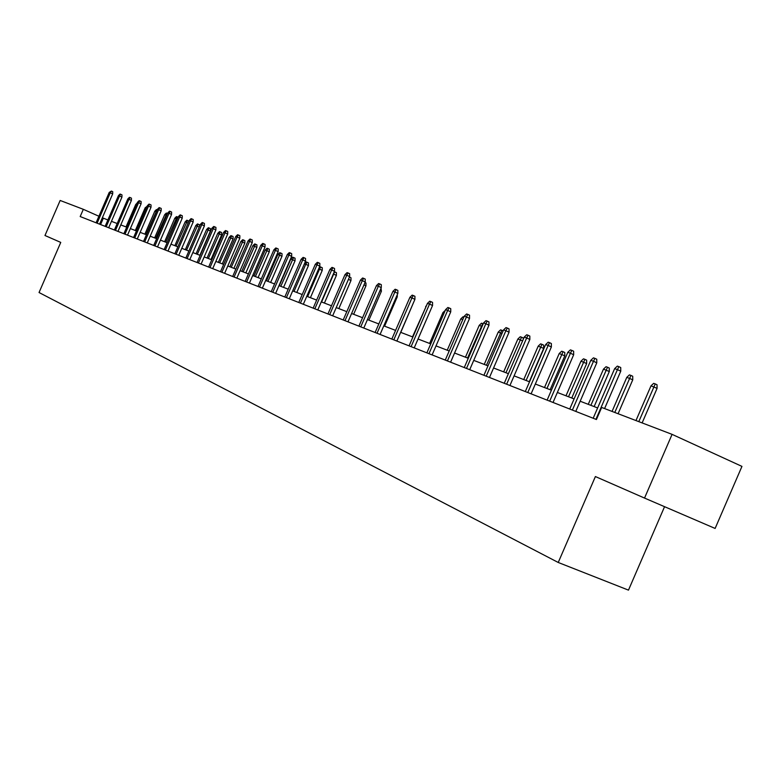 <?xml version="1.0" encoding="UTF-8"?>
<svg xmlns="http://www.w3.org/2000/svg" width="781" height="781" viewBox="0 0 781 781"><rect width="100%" height="100%" fill="white"/><g stroke="black" fill="none" stroke-linecap="round" stroke-linejoin="round"><path stroke-width="1.17" d="M664.553 506.693L628.48 590.133L558.239 562.476L39.05 292.524L60.752 242.413L44.976 235.501L60.157 200.463L83.323 209.318L80.189 216.542L596.43 419.524L601.663 407.448L672.08 434.363L644.53 498.073L595.395 476.556L558.239 562.476M644.53 498.073L715.123 528.444L741.95 466.394L672.08 434.363M107.895 219.969L102.34 217.772M98.914 216.249L83.323 209.318M597.641 407.936L580.166 401.229M574.103 398.906L557.351 392.472M551.415 390.197L535.336 384.027M529.528 381.802L514.093 375.876M508.402 373.689L493.572 367.997M487.998 365.859L473.745 360.383M468.278 358.284L454.562 353.022M449.202 350.972L436.013 345.905M430.751 343.884L418.05 339.013M412.895 337.031L400.653 332.335M395.586 330.392L383.793 325.862M378.824 323.949L367.451 319.585M362.569 317.711L351.596 313.503M346.803 311.658L336.22 307.597M331.495 305.791L321.284 301.866M316.647 300.089L306.777 296.302M302.218 294.554L292.68 290.893M288.199 289.165L278.983 285.631M274.57 283.942L265.657 280.516M261.313 278.846L252.693 275.547M248.417 273.906L240.079 270.704M235.872 269.084L227.808 265.989M223.659 264.398L215.849 261.401M211.758 259.829L204.192 256.929M200.17 255.387L192.839 252.566M188.875 251.043L181.768 248.319M177.863 246.825L170.98 244.18M167.124 242.696L160.447 240.138M156.649 238.674L150.177 236.194M146.428 234.759L140.141 232.347M146.35 208.058L136.431 230.922L130.349 228.589M126.707 227.183L120.791 224.918M117.189 223.532L111.449 221.326M100.583 224.557L103.336 218.211M99.578 224.167L112.679 193.893L110.277 192.8L97.117 223.2M109.223 192.429L111.39 191.072L110.277 192.8L109.223 192.429L96.083 222.79M111.39 191.072L112.728 191.677L112.679 193.893M136.441 204.7L135.748 204.456L126.024 226.92M135.748 204.456L137.134 203.099M108.676 227.74L121.934 197.115L119.503 196.011L106.187 226.763M118.429 195.641L120.03 194.059L120.625 194.264L119.503 196.011L118.429 195.641L105.132 226.344M120.625 194.264L121.982 194.879L121.934 197.115M117.98 231.401L131.393 200.424L128.943 199.311L115.481 230.415M127.84 198.921L129.47 197.329L130.085 197.534L128.943 199.311L127.84 198.921L114.397 229.985M130.085 197.534L131.442 198.159L131.393 200.424M146.281 208.166L145.178 207.775L135.338 230.502M145.178 207.775L147.092 206.33M156.376 211.768L154.823 211.173L144.875 234.163M154.823 211.173L156.434 209.591L157.069 209.816L145.988 234.583M127.508 235.149L141.078 203.802L138.608 202.679L124.989 234.154M137.485 202.289L139.125 200.668L139.76 200.883L138.608 202.679L137.485 202.289L123.876 233.714M139.76 200.883L141.127 201.508L141.078 203.802M137.271 238.986L151.006 207.258L148.507 206.125L134.722 237.98M147.355 205.725L149.025 204.095L149.659 204.31L148.507 206.125L147.355 205.725L133.58 237.531M149.659 204.31L151.045 204.944L151.006 207.258M147.267 242.911L161.159 210.811L158.65 209.659L144.69 241.905M157.469 209.249L159.148 207.6L159.812 207.824L158.65 209.659L157.469 209.249L143.528 241.446M159.812 207.824L161.208 208.459L161.159 210.811M166.704 215.449L164.693 214.648L154.628 237.902M164.693 214.648L166.333 213.047L166.978 213.272L155.77 238.342M166.978 213.272L167.534 213.525M177.287 219.217L174.807 218.211L164.625 241.739M174.807 218.211L176.457 216.591L177.121 216.815L165.787 242.188M177.121 216.815L178.127 217.274M188.133 223.083L185.156 221.853L174.846 245.664M185.156 221.853L186.835 220.213L187.508 220.447L176.047 246.122M187.508 220.447L188.875 221.384M199.262 227.056L195.758 225.582L185.331 249.686M195.758 225.582L197.456 223.932L198.149 224.167L186.552 250.154M198.149 224.167L199.536 224.801L199.506 226.49M206.623 229.409L208.342 227.73L209.044 227.974L210.45 228.618L210.411 231L206.623 229.409L196.06 253.805M209.044 227.974L197.32 254.284M210.411 231L199.897 255.28M217.753 233.324L219.5 231.635L220.222 231.879L221.628 232.523L221.599 234.944L217.753 233.324L207.063 258.033M220.222 231.879L208.351 258.521M221.599 234.944L210.958 259.526M229.165 237.346L230.932 235.628L231.684 235.891L233.099 236.536L233.06 238.986L229.165 237.346L218.348 262.357M231.684 235.891L219.666 262.865M233.06 238.986L222.292 263.871M240.87 241.466L242.666 239.728L243.428 239.992L244.863 240.646L244.824 243.125L240.87 241.466L229.907 266.799M243.428 239.992L231.264 267.317M244.824 243.125L233.919 268.332M252.878 245.693L254.694 243.936L255.485 244.209L256.929 244.863L256.89 247.382L252.878 245.693L241.778 271.349M255.485 244.209L243.164 271.886M256.89 247.382L245.839 272.911M265.208 250.027L267.043 248.251L267.844 248.524L269.308 249.198L269.279 251.746L265.208 250.027L253.952 276.025M267.844 248.524L255.377 276.572M269.279 251.746L258.081 277.606M277.851 254.489L279.725 252.673L280.545 252.966L282.019 253.64L281.99 256.217L277.851 254.489L266.458 280.828M280.545 252.966L267.922 281.385M281.99 256.217L270.646 282.429M290.844 259.058L292.738 257.222L293.588 257.525L295.072 258.208L295.042 260.825L290.844 259.058L279.295 285.748M293.588 257.525L280.799 286.324M295.042 260.825L283.542 287.388M304.6 263.363L306.113 261.899L308.475 262.894L308.456 265.54L305.752 264.3L294.027 291.401M306.982 262.201L305.752 264.3L304.395 263.822M308.456 265.54L296.8 292.475M319.39 267.141L319.849 266.702L322.26 267.707L322.231 270.402L319.507 269.142L307.616 296.624M320.747 267.014L319.507 269.142L318.658 268.849M322.231 270.402L310.418 297.698M334.317 271.759L336.426 272.667L336.396 275.39L333.653 274.121L321.596 301.983M334.893 271.954L333.331 274.014M336.396 275.39L324.418 303.077M349.4 277.138L350.991 277.753L350.972 280.525L338.827 308.602M350.972 280.525L348.433 279.354M365 282.546L365.986 282.995L365.967 285.807L353.637 314.284M365.967 285.807L363.985 284.889M381.03 288.218L381.392 291.245L368.886 320.142M381.392 291.245L379.996 290.6M397.295 294.671L397.285 296.839L384.594 326.165M397.285 296.839L396.504 296.477M157.498 246.942L171.566 214.443L169.038 213.281L154.911 245.917M167.817 212.862L169.536 211.192L170.209 211.417L169.038 213.281L167.817 212.862L153.711 245.449M170.209 211.417L171.615 212.061L171.566 214.443M167.993 251.062L182.237 218.163L179.679 216.991L165.377 250.037M178.439 216.562L180.167 214.873L180.86 215.107L179.679 216.991L178.439 216.562L164.156 249.559M180.86 215.107L182.285 215.761L182.237 218.163M178.751 255.299L193.171 221.98L190.593 220.798L176.106 254.255M189.314 220.359L191.072 218.641L191.784 218.885L190.593 220.798L189.314 220.359L174.856 253.766M191.784 218.885L193.219 219.539L193.171 221.98M189.783 259.634L204.388 225.894L201.781 224.703L187.118 258.579M200.473 224.245L202.25 222.507L202.982 222.761L201.781 224.703L200.473 224.245L185.829 258.081M202.982 222.761L204.427 223.425L204.388 225.894M201.098 264.085L215.888 229.907L213.262 228.706L198.403 263.021M211.924 228.237L213.721 226.48L214.472 226.734L213.262 228.706L211.924 228.237L197.085 262.504M214.472 226.734L215.927 227.408L215.888 229.907M212.705 268.644L227.691 234.027L225.035 232.806L209.991 267.58M223.659 232.328L225.494 230.551L226.256 230.815L225.035 232.806L223.659 232.328L208.634 267.043M226.256 230.815L227.73 231.488L227.691 234.027M224.625 273.33L239.806 238.254L237.131 237.024L221.882 272.257M235.716 236.536L237.57 234.73L238.361 235.003L237.131 237.024L235.716 236.536L220.496 271.71M238.361 235.003L239.845 235.686L239.806 238.254M236.858 278.143L252.253 242.588L249.539 241.358L234.095 277.05M248.094 240.851L249.979 239.025L250.779 239.298L249.539 241.358L248.094 240.851L232.67 276.494M250.779 239.298L252.283 239.992L252.253 242.588M249.432 283.083L265.023 247.05L262.299 245.8L246.64 281.99M260.805 245.283L262.719 243.428L263.548 243.721L262.299 245.8L260.805 245.283L245.175 281.414M263.548 243.721L265.062 244.414L265.023 247.05M262.348 288.16L278.163 251.638L275.4 250.369L259.526 287.057M273.867 249.832L275.81 247.958L276.659 248.251L275.4 250.369L273.867 249.832L258.023 286.461M276.659 248.251L278.192 248.954L278.163 251.638M275.625 293.383L291.655 256.344L288.872 255.065L272.774 292.26M287.301 254.518L289.263 252.614L290.141 252.917L288.872 255.065L287.301 254.518L271.232 291.655M290.141 252.917L291.684 253.63L291.655 256.344M289.282 298.752L305.537 261.186L302.725 259.897L286.402 297.62M301.105 259.331L303.106 257.408L304.004 257.71L302.725 259.897L301.105 259.331L284.811 296.995M304.004 257.71L305.566 258.433L305.537 261.186M303.321 304.278L319.81 266.175L316.979 264.866L300.421 303.135M315.309 264.281L317.34 262.328L318.267 262.65L316.979 264.866L315.309 264.281L298.781 302.491M318.267 262.65L319.839 263.373L319.81 266.175M317.779 309.959L334.512 271.3L331.642 269.982L314.841 308.807M329.933 269.377L331.993 267.395L332.94 267.727L331.642 269.982L329.933 269.377L313.161 308.144M332.94 267.727L334.532 268.459L334.512 271.3M332.667 315.807L349.644 276.581L346.744 275.244L329.699 314.645M344.987 274.629L347.076 272.618L348.053 272.959L346.744 275.244L344.987 274.629L327.961 313.962M348.053 272.959L349.663 273.701L349.644 276.581M347.994 321.84L365.225 282.019L362.306 280.662L344.997 320.659M360.49 280.037L362.609 277.997L363.624 278.339L362.306 280.662L360.49 280.037L343.21 319.956M363.624 278.339L365.244 279.09L365.225 282.019M363.79 328.049L381.284 287.623L378.336 286.256L360.763 326.858M376.462 285.602L378.619 283.532L379.664 283.894L378.336 286.256L376.462 285.602L358.918 326.136M379.664 283.894L381.304 284.655L381.284 287.623M380.074 334.453L397.841 293.402L394.864 292.016L377.028 333.253M392.931 291.342L395.127 289.243L396.201 289.614L394.864 292.016L392.931 291.342L375.124 332.511M396.201 289.614L397.861 290.386L397.841 293.402M396.875 341.063L414.916 299.357L411.909 297.961L393.79 339.852M409.918 297.268L412.153 295.13L413.266 295.521L411.909 297.961L409.918 297.268L391.828 339.081M413.266 295.521L414.936 296.292L414.916 299.357M414.213 347.877L432.547 305.508L429.511 304.092L411.099 346.657M427.451 303.379L429.726 301.212L430.868 301.612L429.511 304.092L427.451 303.379L409.068 345.856M430.868 301.612L432.557 302.393L432.547 305.508M413.647 302.296L400.77 332.374M426.035 306.65L412.495 336.875M425.635 306.503L426.416 305.761M444.106 313.005L442.944 312.595L429.599 343.445M445.16 310.487L442.944 312.595M462.782 319.585L460.79 318.882L447.24 350.21M460.79 318.882L463.045 316.744L463.885 317.037M432.108 354.916L450.735 311.853L447.669 310.428L428.964 353.676M445.551 309.686L447.864 307.489L449.046 307.899L447.669 310.428L445.551 309.686L426.875 352.856M449.046 307.899L450.744 308.69L450.735 311.853M450.598 362.189L469.537 318.414L466.442 316.969L447.425 360.939M464.246 316.207L466.599 313.972L467.819 314.392L466.442 316.969L464.246 316.207L445.258 360.09M467.819 314.392L469.537 315.202L469.537 318.414M469.713 369.696L488.965 325.199L485.841 323.734L466.501 368.437M483.566 322.943L485.967 320.669L487.227 321.108L485.841 323.734L483.566 322.943L464.265 367.558M487.227 321.108L488.965 321.918L488.965 325.199M489.472 377.467L509.056 332.208L505.893 330.724L486.231 376.198M503.55 329.914L505.99 327.6L507.299 328.049L505.893 330.724L503.55 329.914L483.917 375.29M507.299 328.049L509.046 328.879L509.056 332.208M509.925 385.511L529.84 339.462L526.658 337.968L506.644 384.223M524.227 337.119L526.716 334.766L528.063 335.234L526.658 337.968L524.227 337.119L504.253 383.286M528.063 335.234L529.83 336.074L529.84 339.462M531.1 393.839L551.366 346.969L548.145 345.456L527.79 392.531M545.626 344.577L548.164 342.195L549.57 342.674L548.145 345.456L545.626 344.577L525.31 391.564M549.57 342.674L551.357 343.523L551.366 346.969M553.036 402.459L573.664 354.75L570.413 353.217L549.687 401.141M567.807 352.309L570.394 349.878L571.838 350.386L570.413 353.217L567.807 352.309L547.12 400.136M571.838 350.386L573.644 351.235L573.664 354.75M575.773 411.402L596.782 362.823L593.492 361.271L572.395 410.074M590.787 360.324L593.433 357.854L594.937 358.372L593.492 361.271L590.787 360.324L569.73 409.029M594.937 358.372L596.762 359.24L596.782 362.823M482.053 326.438L479.212 325.365L465.447 357.2M479.212 325.365L481.506 323.197L482.707 323.617L467.585 358.02M501.968 333.546L498.239 332.062L484.24 364.415M498.239 332.062L500.572 329.855L501.812 330.295L486.456 365.264M501.812 330.295L503.12 330.9M522.587 340.906L517.891 338.983L503.667 371.873M517.891 338.983L520.263 336.738L521.552 337.187L505.951 372.742M521.552 337.187L523.25 337.978L523.25 339.364M538.207 346.129L540.628 343.855L541.955 344.323L543.664 345.124L543.674 348.414L538.207 346.129L523.739 379.576M541.955 344.323L526.101 380.484M543.674 348.414L529.284 381.704M559.216 353.529L561.685 351.216L563.062 351.694L564.78 352.504L564.8 355.853L559.216 353.529L544.503 387.542M563.062 351.694L546.944 388.479M564.8 355.853L550.156 389.709M580.966 361.183L583.475 358.83L584.901 359.328L586.638 360.148L586.658 363.555L580.966 361.183L566 395.791M584.901 359.328L568.519 396.768M586.658 363.555L571.76 398.007M603.479 369.11L606.036 366.719L607.511 367.226L609.278 368.056L609.297 371.531L603.479 369.11L588.249 404.333M607.511 367.226L590.866 405.339M609.297 371.531L594.136 406.598M626.811 377.321L629.418 374.89L630.95 375.417L632.727 376.257L632.756 379.8L626.811 377.321L612.06 411.421M630.95 375.417L614.784 412.456M632.756 379.8L618.083 413.725M604.592 408.57L620.758 371.19L617.439 369.618L595.942 419.329M614.637 368.642L617.322 366.123L618.884 366.66L617.439 369.618L614.637 368.642L593.179 418.245M618.884 366.66L620.729 367.539L620.758 371.19M651.003 385.834L653.668 383.354L655.249 383.91L657.036 384.76L657.075 388.362L651.003 385.834L635.978 420.559M655.249 383.91L638.799 421.642M657.075 388.362L642.138 422.911"/></g></svg>
